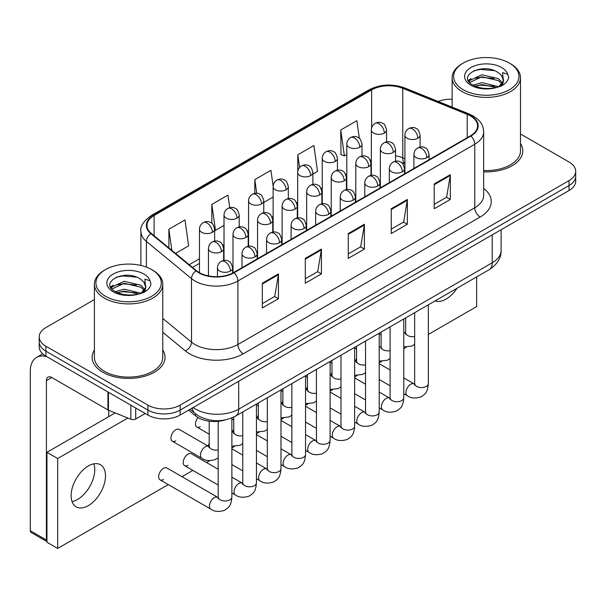<?xml version="1.0" encoding="UTF-8"?>
<svg xmlns="http://www.w3.org/2000/svg" width="606" height="606" viewBox="0 0 606 606"><rect width="100%" height="100%" fill="white"/><g stroke="black" fill="none" stroke-linecap="round" stroke-linejoin="round"><path stroke-width="0.91" d="M404.906 163.923L403.475 163.34A30.383 17.544 0 0 0 402.21 162.862M225.114 419.943A22.786 13.158 180 0 1 195.602 415.913L188.617 410.156M94.407 350.033A36.458 21.051 0 0 0 92.135 357.358A36.458 21.051 0 0 0 102.808 372.243A36.458 21.051 0 0 0 142.546 376.811A36.458 21.051 0 0 0 165.052 357.358A36.458 21.051 0 0 0 162.772 350.033A36.458 21.051 0 0 1 165.052 357.358A36.458 21.051 0 0 1 142.546 376.811A36.458 21.051 0 0 1 102.808 372.243A36.458 21.051 0 0 1 92.135 357.358A36.458 21.051 0 0 1 94.407 350.033M470.468 115.951A24.308 14.036 180 0 1 477.581 125.874A24.308 14.036 180 0 1 470.468 135.797L233.598 272.548A24.308 14.036 180 0 1 196.495 270.677L151.371 233.469A24.308 14.036 180 0 1 146.978 225.417A24.308 14.036 180 0 1 154.098 215.494L371.645 89.893A24.308 14.036 180 0 1 402.77 88.324L467.218 114.375A24.308 14.036 180 0 1 470.468 115.951M470.892 115.701A24.914 14.385 0 0 0 467.567 114.087L403.119 88.037A24.914 14.385 0 0 0 371.213 89.65L153.666 215.244A24.914 14.385 0 0 0 150.879 233.666L196.003 270.874A24.914 14.385 0 0 0 234.03 272.798L470.892 136.039A24.914 14.385 0 0 0 470.892 115.701M94.407 299.569L45.874 327.588A22.786 13.158 0 0 0 39.201 336.898L39.201 346.821A22.786 13.158 0 0 0 45.874 356.123L147.925 415.042L147.925 410.08A22.786 13.158 0 0 0 180.156 410.08L569.026 185.565A22.786 13.158 0 0 0 575.7 176.263A22.786 13.158 0 0 1 569.026 185.565L180.156 410.08A22.786 13.158 0 0 1 147.925 410.08L45.874 351.162L147.925 410.08L147.925 405.119A22.786 13.158 0 0 0 180.156 405.119L569.026 180.603A22.786 13.158 0 0 0 575.7 171.301A22.786 13.158 0 0 0 569.026 161.999L520.493 133.979M39.201 341.86A22.786 13.158 0 0 0 45.874 351.162A22.786 13.158 0 0 1 39.201 341.86M262.33 283.184L262.33 307.992L278.449 298.69L278.449 273.882L262.33 283.184M262.33 303.591L274.745 296.425L278.381 274.707A6.075 3.507 -120 0 0 278.449 273.882M274.632 296.493L278.449 298.69M305.303 258.376L305.303 283.184L321.415 273.882L321.415 249.074L305.303 258.376M305.303 278.783L317.711 271.617L321.354 249.899A6.075 3.507 -120 0 0 321.415 249.074M317.605 271.685L321.415 273.882M434.207 183.951L434.207 208.759L450.326 199.457L450.326 174.649L434.207 183.951M434.207 204.358L446.622 197.192L450.258 175.475A6.075 3.507 -120 0 0 450.326 174.649M446.508 197.261L450.326 199.457M391.241 208.759L391.241 233.568L407.353 224.265L407.353 199.457L391.241 208.759M391.241 229.166L403.649 222.001L407.293 200.283A6.075 3.507 -120 0 0 407.353 199.457M403.543 222.069L407.353 224.265M348.268 233.568L348.268 258.376L364.388 249.074L364.388 224.265L348.268 233.568M348.268 253.975L360.684 246.809L364.32 225.091A6.075 3.507 -120 0 0 364.388 224.265M360.57 246.877L364.388 249.074M483.664 171.831A36.458 21.051 0 0 0 522.773 150.833A36.458 21.051 0 0 0 520.493 143.508A36.458 21.051 0 0 1 522.773 150.833A36.458 21.051 0 0 1 483.664 171.831M452.129 99.248A22.786 13.158 0 0 0 438.161 101.46M39.201 336.898A22.786 13.158 0 0 0 45.874 346.2L147.925 405.119M175.543 253.399L188.625 245.847L184.989 219.925L168.877 229.227L168.877 247.899M312.878 174.111L317.536 171.422L313.893 145.501L297.781 154.803L297.781 171.278M359.35 138.373L356.866 120.692L340.754 129.995L341.011 154.651M229.719 207.669L227.954 195.117L211.842 204.419L211.842 223.311M273.147 186.133L270.927 170.309L254.815 179.611L254.815 193.375M263.761 202.465L273.132 197.056M254.815 179.611L256.732 193.269M297.781 154.803L299.561 167.491M340.754 129.995L344.39 155.916L346.799 154.522M344.39 155.916L340.754 154.56M211.842 204.419L215.478 230.341L224.015 225.417M215.478 230.341L214.653 230.03M168.877 229.227L171.839 250.339M147.925 415.042A22.786 13.158 0 0 0 180.156 415.042L569.026 190.526A22.786 13.158 0 0 0 575.7 181.224L575.7 171.301M77.568 499.45A24.308 14.036 120 0 0 93.839 463.825A24.308 14.036 120 0 1 77.568 499.45A24.308 14.036 120 0 1 72.038 501.586A24.308 14.036 120 0 0 77.568 499.45M135.706 407.982L135.706 418.996L145.243 413.489M47.01 356.775A30.383 17.544 -120 0 0 36.595 357.404A30.383 17.544 -120 0 0 30.3 371.319L30.3 530.712L46.412 540.014L46.412 380.621A7.598 4.386 60 0 1 47.988 377.144A7.598 4.386 60 0 1 51.783 377.515L107.944 409.944L107.944 391.961M46.95 541.605L31.088 532.447A3.795 2.189 -60 0 1 30.3 530.712M108.716 416.655L108.716 410.292M46.412 540.014A3.795 2.189 120 0 0 46.95 541.567M135.706 418.996A3.795 2.189 180 0 1 130.843 419.238L108.451 410.186A3.795 2.189 180 0 1 107.944 409.944M483.664 170.513A34.178 19.733 0 0 0 520.493 150.833L520.493 77.651A34.178 19.733 0 0 0 510.479 63.698L509.404 63.077A32.663 18.854 0 0 0 463.211 63.077A32.663 18.854 0 0 0 463.211 89.741A32.663 18.854 0 0 0 509.404 89.741A32.663 18.854 0 0 0 509.404 63.077L510.479 63.698M463.211 63.077L462.143 63.698A34.178 19.733 0 0 0 452.129 77.651A34.178 19.733 0 0 0 462.143 91.604A34.178 19.733 0 0 0 499.389 95.884A34.178 19.733 0 0 0 520.493 77.651M503.23 81.31L503.48 80.128A17.173 9.916 0 0 0 501.541 75.553L498.465 72.75C482.641 61.554 456.265 76.167 472.544 84.848C479.195 88.453 487.05 89.37 496.109 87.605L500.935 86.203C505.571 83.825 508.146 80.848 508.654 77.288L507.699 74.212L502.624 72.614L503.222 81.31L499.033 86.37M473.051 85.143L481.868 82.651L498.632 86.658M494.201 86.332L480.513 85.158L475.081 86.143L481.868 84.62L496.723 87.476M469.203 81.962L469.726 80.477L481.868 74.78L498.45 78.659L502.442 82.81M469.68 82.53L481.868 76.75L498.45 80.628L501.783 83.742M501.541 75.553L503.472 80.363M503.48 80.757L502.897 83.636L501.571 85.87M468.218 80.303L471.127 78.674M473.786 70.766L480.513 69.402L494.375 70.629M468.589 81.045L469.809 80.318M475.059 78.272L480.513 77.28L494.201 78.454M105.497 269.602L104.421 270.223A34.178 19.733 0 0 0 94.407 284.176L94.407 357.358A34.178 19.733 0 0 0 104.421 371.319A34.178 19.733 0 0 0 141.675 375.591A34.178 19.733 0 0 0 162.772 357.358L162.772 284.176A34.178 19.733 0 0 0 152.765 270.223L151.689 269.602A32.663 18.854 0 0 0 105.497 269.602A32.663 18.854 0 0 0 105.497 296.273A32.663 18.854 0 0 0 151.689 296.273A32.663 18.854 0 0 0 151.689 269.602L152.765 270.223M94.407 284.176A34.178 19.733 0 0 0 104.421 298.129A34.178 19.733 0 0 0 141.675 302.409A34.178 19.733 0 0 0 162.772 284.176M145.508 287.835L145.766 286.661A17.173 9.916 0 0 0 143.819 282.078L140.751 279.275C124.919 268.079 98.543 282.691 114.829 291.372C121.473 294.978 129.328 295.895 138.388 294.13L143.213 292.728C147.849 290.35 150.424 287.38 150.932 283.813L149.985 280.737L144.91 279.139L145.508 287.835L141.312 292.895M115.337 291.675L124.147 289.183L140.918 293.183M136.479 292.857L122.798 291.683L117.359 292.668L124.147 291.153L139.009 294.001M111.489 288.486L112.004 287.002L124.147 281.305L140.736 285.184L144.72 289.335M111.959 289.054L124.147 283.275L140.736 287.153L144.061 290.274M143.819 282.078L145.751 286.896M145.758 287.138L145.175 290.16L143.857 292.395M110.504 286.835L113.413 285.206M116.064 277.298L122.798 275.935L136.653 277.154M110.868 287.57L112.095 286.843M117.337 284.797L122.798 283.805L136.479 284.979M218.198 457.697L215.509 459.469C209.79 461.211 205.252 460.818 201.881 458.295A6.833 3.947 -60 0 1 200.465 455.167A6.833 3.947 -60 0 1 205.608 446.63A6.833 3.947 -60 0 1 208.722 446.455L179.179 429.396A6.833 3.947 120 0 0 175.763 429.737A6.833 3.947 120 0 0 171.293 435.759A6.833 3.947 120 0 0 172.346 441.236A6.833 3.947 120 0 0 175.763 440.895M160.067 479.831L210.873 509.169A6.833 3.947 -60 0 1 209.827 503.692A6.833 3.947 -60 0 1 214.297 497.662A6.833 3.947 -60 0 1 214.6 497.503A6.833 3.947 -60 0 1 217.713 497.329L166.9 467.991A6.833 3.947 120 0 0 163.484 468.332A6.833 3.947 120 0 0 159.014 474.354A6.833 3.947 120 0 0 160.067 479.831A6.833 3.947 120 0 0 163.484 479.497M218.198 469.256L191.458 453.811A6.833 3.947 120 0 0 188.042 454.152A6.833 3.947 120 0 0 183.573 460.174A6.833 3.947 120 0 0 184.618 465.658A6.833 3.947 120 0 0 188.042 465.317M88.309 505.654A24.308 14.036 120 0 0 104.187 484.232A24.308 14.036 120 0 0 100.46 464.757A24.308 14.036 120 0 0 88.309 465.961A24.308 14.036 120 0 0 72.432 487.383A24.308 14.036 120 0 0 76.151 506.858A24.308 14.036 120 0 0 88.309 505.654M435.085 300.902A24.308 14.036 120 0 0 446.024 299.129A24.308 14.036 120 0 0 456.969 288.274M209.206 443.531A6.833 3.947 120 0 0 208.1 446.092M282.881 400.998A6.833 3.947 120 0 0 281.775 403.558M331.99 372.645A6.833 3.947 120 0 0 330.884 375.205M356.548 358.464A6.833 3.947 120 0 0 355.442 361.024M428.328 334.467L476.642 306.568L476.642 276.912M127.836 418.026L57.691 458.515L57.691 548.445L168.301 484.588M181.974 476.695L192.859 470.407M206.532 462.514L209.737 460.666M231.871 447.887L234.295 446.493M256.429 433.707L258.845 432.313M280.987 419.534L283.403 418.132M305.545 405.353L307.962 403.96M330.103 391.173L332.52 389.779M354.654 377L357.078 375.599M379.212 362.82L381.636 361.426M403.77 348.639L406.187 347.246M307.439 386.817A6.833 3.947 120 0 0 306.333 389.385M258.323 415.178A6.833 3.947 120 0 0 257.217 417.739M233.764 429.351A6.833 3.947 120 0 0 232.659 431.919M198.003 417.579A6.833 3.947 120 0 0 196.897 427.056A6.833 3.947 120 0 0 200.321 426.722M115.193 412.913L46.95 452.318L46.95 542.249L57.691 548.445M57.691 458.515L46.95 452.318M195.602 413.898L195.602 415.913M483.664 188.383A37.981 21.93 180 0 1 480.134 217.039L243.264 353.798A7.598 4.386 60 0 1 237.893 344.496L474.763 207.737A30.383 17.544 0 0 0 483.664 195.337L483.664 131.828A30.383 17.544 180 0 1 474.763 144.228A7.598 4.386 -120 0 0 470.892 136.039M243.264 353.798A37.981 21.93 180 0 1 189.557 353.798A37.981 21.93 180 0 1 185.3 350.866L162.772 332.293M196.003 270.874A7.598 5.083 129.5 0 0 191.519 278.639L191.519 342.148A30.383 17.544 0 0 0 194.927 344.496A30.383 17.544 0 0 0 237.893 344.496L237.893 280.979A30.383 17.544 180 0 1 191.519 278.639L146.394 241.43A30.383 17.544 180 0 1 140.903 231.371L140.903 265.466M483.664 131.828C483.171 126.601 482.687 122.26 473.188 115.943L469.195 114.004A7.598 3.56 112 0 0 467.567 114.087M469.195 114.004L404.747 87.953C392.165 83.499 380.227 84.143 368.918 89.893A7.598 4.386 60 0 1 371.213 89.65M153.666 215.244A7.598 4.386 -120 0 0 151.371 215.494C143.486 221.16 140.001 226.455 140.903 231.371M150.879 233.666A7.598 5.083 129.5 0 0 146.394 241.43L146.394 267.125M404.747 87.953A7.598 3.56 112 0 0 403.119 88.037M234.03 272.798A7.598 4.386 60 0 1 237.893 280.979L474.763 144.228L474.763 207.737A7.598 4.386 60 0 0 480.134 217.039M180.156 405.119L180.156 415.042M569.026 180.603L569.026 190.526M45.874 346.2L45.874 356.123M162.772 318.445L191.519 342.148A7.598 5.083 -50.5 0 1 185.3 350.866M154.098 215.494L154.098 235.711M467.218 114.375L467.218 137.668M402.77 88.324L402.77 157.787A24.308 14.036 0 0 0 395.536 155.795M404.906 158.643L402.77 157.787A13.673 6.401 -68 0 0 404.906 163.681M371.645 89.893L371.645 127.889M371.357 159.522L370.213 160.181M346.799 173.702L345.662 174.361M322.24 187.883L321.104 188.534M297.682 202.056L296.546 202.715M273.132 216.236L271.988 216.895M248.574 230.416L247.43 231.068M224.015 244.589L222.879 245.248M199.457 258.77L189.224 264.678M371.357 161.9A13.673 7.893 60 0 1 370.97 163.067M348.268 234.355L364.32 225.091M391.241 209.547L407.293 200.283M434.207 184.739L450.258 175.475M305.303 259.163L321.354 249.899M262.33 283.972L278.381 274.707M193.216 407.497A30.383 17.544 0 0 0 195.73 409.148A30.383 17.544 0 0 0 238.703 409.148L492.216 262.784A30.383 17.544 0 0 0 501.117 250.376C501.336 257.914 497.321 264.368 489.072 269.738L235.552 416.102A15.195 8.772 60 0 0 238.703 409.148L238.703 381.242M492.216 234.87L492.216 262.784A15.195 8.772 60 0 1 489.072 269.738M192.382 407.982A15.195 10.158 129.5 0 0 195.109 413.497L190.049 409.33M426.859 157.621A7.598 4.386 0 0 0 429.086 154.515C427.881 150.129 426.685 147.97 425.48 148.053C423.283 146.508 420.685 146.47 417.693 147.94A7.598 4.386 60 0 1 421.488 148.319A7.598 4.386 -120 0 1 426.859 157.621A7.598 4.386 0 0 1 416.117 157.621A7.598 4.386 0 0 1 413.898 154.515C414.012 151.636 415.277 149.447 417.693 147.94M403.77 393.688L407.33 395.748A6.833 3.947 -60 0 1 406.285 390.264A6.833 3.947 -60 0 1 410.747 384.242A6.833 3.947 -60 0 1 411.05 384.083A6.833 3.947 -60 0 1 414.171 383.909L403.77 377.902M415.049 384.59L414.436 385.098L414.655 383.621A6.833 3.947 -0 0 0 416.655 386.416A6.833 3.947 -0 0 0 426.01 386.583A6.833 3.947 -0 0 0 428.328 383.621C427.548 393.264 424.768 394.294 420.95 396.922C415.239 398.665 410.701 398.271 407.33 395.748M417.867 138.251A7.598 4.386 0 0 0 420.094 135.146C418.89 130.76 417.693 128.601 416.489 128.684C414.292 127.139 411.694 127.101 408.702 128.57A7.598 4.386 60 0 1 412.497 128.949A7.598 4.386 -120 0 1 417.867 138.251A7.598 4.386 0 0 1 407.126 138.251A7.598 4.386 0 0 1 404.906 135.146C405.02 132.267 406.285 130.078 408.702 128.57M403.77 332.709A6.833 3.947 -60 0 1 405.179 333.027L403.77 332.217M406.058 333.717L405.444 334.224L405.664 332.747A6.833 3.947 -0 0 0 407.664 335.542A6.833 3.947 -0 0 0 414.655 336.497M384.325 133.062A7.598 4.386 0 0 0 386.545 129.957C385.34 125.563 384.143 123.412 382.939 123.495C380.742 121.942 378.144 121.904 375.152 123.382A7.598 4.386 60 0 1 378.955 123.753A7.598 4.386 -120 0 1 384.325 133.062A7.598 4.386 0 0 1 373.584 133.062A7.598 4.386 0 0 1 371.357 129.957C371.47 127.078 372.735 124.889 375.152 123.382M402.308 171.793A7.598 4.386 0 0 0 404.528 168.695C403.323 164.302 402.126 162.15 400.922 162.234C398.725 160.681 396.127 160.643 393.135 162.12A7.598 4.386 60 0 1 396.938 162.491A7.598 4.386 -120 0 1 402.308 171.793A7.598 4.386 0 0 1 391.559 171.793A7.598 4.386 0 0 1 389.34 168.695C389.453 165.817 390.718 163.62 393.135 162.12M379.212 407.868L382.772 409.921A6.833 3.947 -60 0 1 381.727 404.444A6.833 3.947 -60 0 1 386.189 398.422A6.833 3.947 -60 0 1 386.499 398.256A6.833 3.947 -60 0 1 389.613 398.081L379.212 392.082M390.491 398.771L389.878 399.278L390.097 397.801A6.833 3.947 -0 0 0 392.097 400.589A6.833 3.947 -0 0 0 401.452 400.763A6.833 3.947 -0 0 0 403.77 397.801C402.998 407.444 400.218 408.474 396.392 411.103C390.681 412.837 386.143 412.451 382.772 409.921M377.75 185.974A7.598 4.386 0 0 0 379.97 182.876C378.773 178.482 377.568 176.331 376.371 176.414C374.167 174.861 371.569 174.823 368.577 176.293A7.598 4.386 60 0 1 372.379 176.672A7.598 4.386 -120 0 1 377.75 185.974A7.598 4.386 0 0 1 367.009 185.974A7.598 4.386 0 0 1 364.782 182.876C364.895 179.997 366.16 177.8 368.577 176.293M354.654 422.049L358.214 424.102A6.833 3.947 -60 0 1 357.169 418.625A6.833 3.947 -60 0 1 361.638 412.603A6.833 3.947 -60 0 1 361.941 412.436A6.833 3.947 -60 0 1 365.054 412.262L354.654 406.255M365.933 412.951L365.32 413.459L365.539 411.982A6.833 3.947 -0 0 0 367.547 414.769A6.833 3.947 -0 0 0 376.902 414.936A6.833 3.947 -0 0 0 379.212 411.982C378.439 421.617 375.659 422.647 371.842 425.283C366.122 427.018 361.585 426.624 358.214 424.102M353.192 200.154A7.598 4.386 0 0 0 355.419 197.048C354.215 192.663 353.01 190.504 351.813 190.587C349.609 189.042 347.018 189.004 344.026 190.473A7.598 4.386 60 0 1 347.821 190.852A7.598 4.386 -120 0 1 353.192 200.154A7.598 4.386 0 0 1 342.451 200.154A7.598 4.386 0 0 1 340.224 197.048C340.337 194.17 341.602 191.981 344.026 190.473M330.103 436.222L333.664 438.282A6.833 3.947 -60 0 1 332.611 432.798A6.833 3.947 -60 0 1 337.08 426.775A6.833 3.947 -60 0 1 337.383 426.609A6.833 3.947 -60 0 1 340.496 426.435L330.103 420.435M341.375 427.124L340.761 427.631L340.981 426.154A6.833 3.947 -0 0 0 342.988 428.95A6.833 3.947 -0 0 0 352.344 429.116A6.833 3.947 -0 0 0 354.654 426.154C353.881 435.797 351.101 436.828 347.283 439.456C341.572 441.198 337.027 440.804 333.664 438.282M328.634 214.327A7.598 4.386 0 0 0 330.861 211.229C329.656 206.835 328.452 204.684 327.255 204.767C325.058 203.215 322.46 203.177 319.468 204.654A7.598 4.386 60 0 1 323.263 205.025A7.598 4.386 -120 0 1 328.634 214.327A7.598 4.386 0 0 1 317.892 214.327A7.598 4.386 0 0 1 315.665 211.229C315.779 208.35 317.044 206.154 319.468 204.654M305.545 450.402L309.105 452.455A6.833 3.947 -60 0 1 308.053 446.978A6.833 3.947 -60 0 1 312.522 440.956A6.833 3.947 -60 0 1 312.825 440.789A6.833 3.947 -60 0 1 315.938 440.615L305.545 434.616M316.817 441.304L316.211 441.812L316.43 440.335A6.833 3.947 -0 0 0 318.43 443.122A6.833 3.947 -0 0 0 327.785 443.297A6.833 3.947 -0 0 0 330.103 440.335C329.323 449.978 326.543 451.008 322.725 453.636C317.014 455.371 312.469 454.977 309.105 452.455M393.317 152.424A7.598 4.386 0 0 0 395.536 149.326C394.332 144.932 393.135 142.781 391.93 142.864C389.734 141.312 387.136 141.274 384.143 142.751A7.598 4.386 60 0 1 387.946 143.122A7.598 4.386 -120 0 1 393.317 152.424A7.598 4.386 0 0 1 382.575 152.424A7.598 4.386 0 0 1 380.348 149.326C380.462 146.447 381.727 144.258 384.143 142.751M379.212 346.89A6.833 3.947 -60 0 1 380.621 347.208L379.212 346.397M381.5 347.897L380.886 348.405L381.106 346.927A6.833 3.947 -0 0 0 383.106 349.715A6.833 3.947 -0 0 0 390.097 350.669M368.759 166.605A7.598 4.386 0 0 0 370.986 163.506C369.781 159.113 368.577 156.962 367.38 157.045C365.176 155.492 362.577 155.454 359.585 156.924A7.598 4.386 60 0 1 363.388 157.302A7.598 4.386 -120 0 1 368.759 166.605A7.598 4.386 0 0 1 358.017 166.605A7.598 4.386 0 0 1 355.79 163.506C355.904 160.628 357.169 158.431 359.585 156.924M354.654 361.07A6.833 3.947 -60 0 1 356.063 361.388L354.654 360.57M356.942 362.077L356.328 362.577L356.548 361.1A6.833 3.947 -0 0 0 358.555 363.895A6.833 3.947 -0 0 0 365.539 364.85M344.2 180.785A7.598 4.386 0 0 0 346.427 177.679C345.223 173.293 344.019 171.134 342.822 171.218C340.617 169.672 338.027 169.635 335.035 171.104A7.598 4.386 60 0 1 338.83 171.483A7.598 4.386 -120 0 1 344.2 180.785A7.598 4.386 0 0 1 333.459 180.785A7.598 4.386 0 0 1 331.232 177.679C331.346 174.801 332.611 172.612 335.035 171.104M330.103 375.243A6.833 3.947 -60 0 1 331.505 375.561L330.103 374.75M332.383 376.25L331.77 376.758L331.99 375.281A6.833 3.947 -0 0 0 333.997 378.068A6.833 3.947 -0 0 0 340.981 379.03M359.767 147.235A7.598 4.386 0 0 0 361.994 144.137C360.79 139.744 359.585 137.592 358.388 137.676C356.184 136.123 353.586 136.085 350.594 137.554A7.598 4.386 60 0 1 354.396 137.933A7.598 4.386 -120 0 1 359.767 147.235A7.598 4.386 0 0 1 349.026 147.235A7.598 4.386 0 0 1 346.799 144.137C346.912 141.259 348.177 139.062 350.594 137.554M335.209 161.416A7.598 4.386 0 0 0 337.436 158.31C336.232 153.924 335.027 151.765 333.83 151.848C331.626 150.303 329.035 150.265 326.043 151.735A7.598 4.386 60 0 1 329.838 152.114A7.598 4.386 -120 0 1 335.209 161.416A7.598 4.386 0 0 1 324.468 161.416A7.598 4.386 0 0 1 322.24 158.31C322.354 155.431 323.619 153.242 326.043 151.735M310.651 175.596A7.598 4.386 0 0 0 312.878 172.49C311.673 168.097 310.469 165.946 309.272 166.029C307.075 164.476 304.477 164.438 301.485 165.915A7.598 4.386 60 0 1 305.28 166.286A7.598 4.386 -120 0 1 310.651 175.596A7.598 4.386 0 0 1 299.909 175.596A7.598 4.386 0 0 1 297.682 172.49C297.796 169.612 299.069 167.423 301.485 165.915M286.093 189.769A7.598 4.386 0 0 0 288.32 186.671C287.115 182.277 285.918 180.126 284.714 180.209C282.517 178.656 279.919 178.618 276.927 180.088A7.598 4.386 60 0 1 280.722 180.467A7.598 4.386 -120 0 1 286.093 189.769A7.598 4.386 0 0 1 275.351 189.769A7.598 4.386 0 0 1 273.132 186.671C273.245 183.792 274.51 181.595 276.927 180.088M46.412 380.621L51.783 377.515M108.451 392.249L108.451 410.186M130.843 419.238L130.843 405.179M507.699 74.212A21.733 12.544 0 0 0 501.677 67.539A21.733 12.544 0 0 0 470.945 67.539A21.733 12.544 0 0 0 470.945 85.279A21.733 12.544 0 0 0 496.109 87.605M498.821 86.923A17.173 9.916 0 0 0 503.457 80.689M149.985 280.737A21.733 12.544 0 0 0 143.955 274.063A21.733 12.544 0 0 0 113.224 274.063A21.733 12.544 0 0 0 113.224 291.804A21.733 12.544 0 0 0 138.388 294.13M141.107 293.448A17.173 9.916 0 0 0 145.735 287.221M319.642 194.958A7.598 4.386 0 0 0 321.869 191.86C320.665 187.466 319.46 185.315 318.264 185.398C316.067 183.845 313.469 183.807 310.477 185.284A7.598 4.386 60 0 1 314.272 185.656A7.598 4.386 -120 0 1 319.642 194.958A7.598 4.386 0 0 1 308.901 194.958A7.598 4.386 0 0 1 306.674 191.86C306.787 188.981 308.06 186.792 310.477 185.284M305.545 389.423A6.833 3.947 -60 0 1 306.947 389.741L305.545 388.931M307.825 390.431L307.219 390.938L307.439 389.461A6.833 3.947 -0 0 0 309.439 392.249A6.833 3.947 -0 0 0 316.43 393.203M304.076 228.507A7.598 4.386 0 0 0 306.303 225.409C305.098 221.016 303.894 218.857 302.697 218.94C300.5 217.395 297.902 217.357 294.91 218.827A7.598 4.386 60 0 1 298.705 219.205A7.598 4.386 -120 0 1 304.076 228.507A7.598 4.386 0 0 1 293.334 228.507A7.598 4.386 0 0 1 291.107 225.409C291.228 222.531 292.493 220.334 294.91 218.827M280.987 464.582L284.547 466.635A6.833 3.947 -60 0 1 283.502 461.158A6.833 3.947 -60 0 1 287.964 455.129A6.833 3.947 -60 0 1 288.267 454.97A6.833 3.947 -60 0 1 291.38 454.795L280.987 448.788M292.259 455.485L291.653 455.985L291.872 454.515A6.833 3.947 -0 0 0 293.872 457.303A6.833 3.947 -0 0 0 303.227 457.469A6.833 3.947 -0 0 0 305.545 454.515C304.765 464.151 301.985 465.181 298.167 467.817C292.456 469.552 287.911 469.158 284.547 466.635M279.517 242.688A7.598 4.386 0 0 0 281.745 239.582C280.54 235.196 279.343 233.037 278.139 233.121C275.942 231.575 273.344 231.537 270.352 233.007A7.598 4.386 60 0 1 274.147 233.386A7.598 4.386 -120 0 1 279.517 242.688A7.598 4.386 0 0 1 268.776 242.688A7.598 4.386 0 0 1 266.557 239.582C266.67 236.704 267.935 234.514 270.352 233.007M256.429 478.755L259.989 480.816A6.833 3.947 -60 0 1 258.944 475.331A6.833 3.947 -60 0 1 263.405 469.309A6.833 3.947 -60 0 1 263.708 469.142A6.833 3.947 -60 0 1 266.829 468.968L256.429 462.969M267.708 469.658L267.094 470.165L267.314 468.688A6.833 3.947 -0 0 0 269.314 471.483A6.833 3.947 -0 0 0 278.669 471.65A6.833 3.947 -0 0 0 280.987 468.688C280.207 478.331 277.427 479.361 273.609 481.99C267.897 483.732 263.36 483.338 259.989 480.816M254.967 256.861A7.598 4.386 0 0 0 257.186 253.762C255.982 249.369 254.785 247.218 253.581 247.301C251.384 245.748 248.786 245.71 245.794 247.187A7.598 4.386 60 0 1 249.596 247.559A7.598 4.386 -120 0 1 254.967 256.861A7.598 4.386 0 0 1 244.226 256.861A7.598 4.386 0 0 1 241.999 253.762C242.112 250.884 243.377 248.687 245.794 247.187M231.871 492.936L235.431 494.988A6.833 3.947 -60 0 1 234.386 489.512A6.833 3.947 -60 0 1 238.847 483.49A6.833 3.947 -60 0 1 239.158 483.323A6.833 3.947 -60 0 1 242.271 483.149L231.871 477.149M243.15 483.838L242.536 484.345L242.756 482.868A6.833 3.947 -0 0 0 244.756 485.656A6.833 3.947 -0 0 0 254.111 485.83A6.833 3.947 -0 0 0 256.429 482.868C255.656 492.511 252.876 493.542 249.051 496.17C243.339 497.905 238.802 497.511 235.431 494.988M230.409 271.041A7.598 4.386 0 0 0 232.636 267.943C231.431 263.549 230.227 261.391 229.03 261.474C226.826 259.929 224.228 259.891 221.235 261.36A7.598 4.386 60 0 1 225.038 261.739A7.598 4.386 -120 0 1 230.409 271.041A7.598 4.386 0 0 1 219.667 271.041A7.598 4.386 0 0 1 217.44 267.943C217.554 265.064 218.819 262.868 221.235 261.36M218.592 498.018L217.978 498.518L218.198 497.049A6.833 3.947 -0 0 0 220.205 499.836A6.833 3.947 -0 0 0 229.56 500.003A6.833 3.947 -0 0 0 231.871 497.049C231.098 506.684 228.318 507.714 224.5 510.35C218.781 512.085 214.244 511.691 210.873 509.169M295.084 209.138A7.598 4.386 0 0 0 297.311 206.04C296.107 201.646 294.902 199.495 293.705 199.579C291.509 198.026 288.91 197.988 285.918 199.457A7.598 4.386 60 0 1 289.713 199.836A7.598 4.386 -120 0 1 295.084 209.138A7.598 4.386 0 0 1 284.343 209.138A7.598 4.386 0 0 1 282.116 206.04C282.237 203.161 283.502 200.965 285.918 199.457M280.987 403.604A6.833 3.947 -60 0 1 282.388 403.922L280.987 403.104M283.267 404.611L282.661 405.111L282.881 403.634A6.833 3.947 -0 0 0 284.881 406.429A6.833 3.947 -0 0 0 291.872 407.383M270.526 223.319A7.598 4.386 0 0 0 272.753 220.213C271.549 215.827 270.352 213.668 269.147 213.751C266.951 212.206 264.352 212.168 261.36 213.638A7.598 4.386 60 0 1 265.155 214.016A7.598 4.386 -120 0 1 270.526 223.319A7.598 4.386 0 0 1 259.785 223.319A7.598 4.386 0 0 1 257.565 220.213C257.679 217.334 258.944 215.145 261.36 213.638M256.429 417.776A6.833 3.947 -60 0 1 257.838 418.095L256.429 417.284M258.717 418.784L258.103 419.291L258.323 417.814A6.833 3.947 -0 0 0 260.322 420.602A6.833 3.947 -0 0 0 267.314 421.556M245.975 237.491A7.598 4.386 0 0 0 248.195 234.393C246.99 230 245.794 227.848 244.589 227.932C242.392 226.379 239.794 226.341 236.802 227.818A7.598 4.386 60 0 1 240.605 228.189A7.598 4.386 -120 0 1 245.975 237.491A7.598 4.386 0 0 1 235.234 237.491A7.598 4.386 0 0 1 233.007 234.393C233.121 231.515 234.386 229.318 236.802 227.818M231.871 431.957A6.833 3.947 -60 0 1 233.28 432.275L231.871 431.464M234.158 432.964L233.545 433.472L233.764 431.995A6.833 3.947 -0 0 0 235.764 434.782A6.833 3.947 -0 0 0 242.756 435.737M221.417 251.672A7.598 4.386 0 0 0 223.644 248.574C222.44 244.18 221.235 242.021 220.039 242.105C217.834 240.559 215.236 240.521 212.244 241.991A7.598 4.386 60 0 1 216.047 242.37A7.598 4.386 -120 0 1 221.417 251.672A7.598 4.386 0 0 1 210.676 251.672A7.598 4.386 0 0 1 208.449 248.574C208.562 245.695 209.827 243.498 212.244 241.991M209.6 447.137L208.987 447.645L209.206 446.167A6.833 3.947 -0 0 0 211.214 448.963A6.833 3.947 -0 0 0 218.198 449.917M261.542 203.949A7.598 4.386 0 0 0 263.761 200.844C262.557 196.458 261.36 194.299 260.156 194.382C257.959 192.837 255.361 192.799 252.369 194.268A7.598 4.386 60 0 1 256.164 194.647A7.598 4.386 -120 0 1 261.542 203.949A7.598 4.386 0 0 1 250.793 203.949A7.598 4.386 0 0 1 248.574 200.844C248.687 197.965 249.952 195.776 252.369 194.268M236.984 218.122A7.598 4.386 0 0 0 239.203 215.024C237.999 210.63 236.802 208.479 235.598 208.562C233.401 207.01 230.803 206.972 227.811 208.449A7.598 4.386 60 0 1 231.613 208.82A7.598 4.386 -120 0 1 236.984 218.122A7.598 4.386 0 0 1 226.243 218.122A7.598 4.386 0 0 1 224.015 215.024C224.129 212.145 225.394 209.956 227.811 208.449M212.426 232.303A7.598 4.386 0 0 0 214.653 229.204C213.448 224.811 212.244 222.66 211.047 222.743C208.843 221.19 206.252 221.152 203.252 222.622A7.598 4.386 60 0 1 207.055 223A7.598 4.386 -120 0 1 212.426 232.303A7.598 4.386 0 0 1 201.684 232.303A7.598 4.386 0 0 1 199.457 229.204C199.571 226.326 200.836 224.129 203.252 222.622M368.918 89.893L151.371 215.494M404.906 163.764L401.566 162.673M273.132 220.857L272.753 221.076M248.574 235.037L248.195 235.257M199.457 263.39L192.526 267.397M235.552 416.102C223.326 422.246 211.1 422.246 198.874 416.102L195.109 413.497M501.117 250.376L501.117 229.735M414.633 384.151L414.171 383.909M428.328 304.81L428.328 383.621M429.086 159.681L429.086 154.515M390.097 385.795L379.212 379.515M414.655 312.704L414.655 383.621M413.898 168.453L413.898 154.515M390.097 370.008L379.212 363.721M405.641 333.277L405.179 333.027M403.77 346.973L411.959 346.049L414.655 344.276M420.094 147.053L420.094 135.146M405.664 317.892L405.664 332.747M381.106 334.921L379.212 333.83M404.906 173.642L404.906 135.146M386.545 141.857L386.545 129.957M371.357 175.346L371.357 129.957M390.075 398.331L389.613 398.081M403.77 318.983L403.77 397.801M404.528 173.861L404.528 168.695M365.539 399.975L354.654 393.688M390.097 326.876L390.097 397.801M389.34 182.633L389.34 168.695M365.539 384.189L354.654 377.902M365.524 412.504L365.054 412.262M379.212 333.164L379.212 411.982M379.97 188.042L379.97 182.876M340.981 414.156L330.103 407.868M365.539 341.057L365.539 411.982M364.782 196.806L364.782 182.876M340.981 398.362L330.103 392.082M340.966 426.685L340.496 426.435M354.654 347.336L354.654 426.154M355.419 202.215L355.419 197.048M316.43 428.328L305.545 422.049M340.981 355.237L340.981 426.154M340.224 210.986L340.224 197.048M316.43 412.542L305.545 406.255M316.408 440.865L315.938 440.615M330.103 361.517L330.103 440.335M330.861 216.395L330.861 211.229M291.872 442.509L280.987 436.222M316.43 369.41L316.43 440.335M315.665 225.167L315.665 211.229M291.872 426.722L280.987 420.435M381.083 347.45L380.621 347.208M379.212 361.146L387.401 360.229L390.097 358.457M395.536 161.226L395.536 149.326M381.106 332.073L381.106 346.927M356.548 349.101L354.654 348.003M380.348 187.822L380.348 149.326M356.533 361.63L356.063 361.388M354.654 375.326L362.85 374.402L365.539 372.629M370.986 175.407L370.986 163.506M356.548 346.246L356.548 361.1M331.99 363.274L330.103 362.183M355.79 202.003L355.79 163.506M331.974 375.811L331.505 375.561M330.103 389.507L338.292 388.582L340.981 386.81M346.427 189.587L346.427 177.679M331.99 360.426L331.99 375.281M307.439 377.455L305.545 376.364M331.232 216.175L331.232 177.679M361.994 156.037L361.994 144.137M346.799 189.526L346.799 144.137M337.436 170.218L337.436 158.31M322.24 203.699L322.24 158.31M312.878 184.391L312.878 172.49M297.682 217.88L297.682 172.49M288.32 198.571L288.32 186.671M273.132 232.06L273.132 186.671M36.595 357.404L42.738 353.859M452.129 107.103L452.129 77.651M307.416 389.984L306.947 389.741M305.545 403.679L313.734 402.763L316.43 400.99M321.869 203.76L321.869 191.86M307.439 374.606L307.439 389.461M282.881 391.635L280.987 390.537M306.674 230.356L306.674 191.86M291.85 455.038L291.38 454.795M305.545 375.697L305.545 454.515M306.303 230.575L306.303 225.409M267.314 456.689L256.429 450.402M291.872 383.59L291.872 454.515M291.107 239.34L291.107 225.409M267.314 440.895L256.429 434.616M267.291 469.218L266.829 468.968M280.987 389.87L280.987 468.688M281.745 244.748L281.745 239.582M242.756 470.862L231.871 464.582M267.314 397.771L267.314 468.688M266.557 253.52L266.557 239.582M242.756 455.076L231.871 448.788M242.733 483.399L242.271 483.149M256.429 404.05L256.429 482.868M257.186 258.929L257.186 253.762M218.198 485.042L184.618 465.658M242.756 411.944L242.756 482.868M241.999 267.7L241.999 253.762M218.183 497.571L217.713 497.329M231.871 417.913L231.871 497.049M232.636 273.079L232.636 267.943M218.198 421.329L218.198 497.049M217.44 276.647L217.44 267.943M282.858 404.164L282.388 403.922M280.987 417.86L289.176 416.936L291.872 415.163M297.311 217.94L297.311 206.04M282.881 388.779L282.881 403.634M258.323 405.808L256.429 404.717M282.116 244.536L282.116 206.04M258.3 418.345L257.838 418.095M256.429 432.04L264.617 431.116L267.314 429.343M272.753 232.121L272.753 220.213M258.323 402.96L258.323 417.814M233.764 419.988L231.871 418.897M257.565 258.709L257.565 220.213M233.742 432.517L233.28 432.275M231.871 446.213L240.059 445.296L242.756 443.524M248.195 246.294L248.195 234.393M233.764 417.057L233.764 431.995M209.206 434.169L196.897 427.056M233.007 272.882L233.007 234.393M209.191 446.698L208.722 446.455M223.644 260.474L223.644 248.574M209.206 421.193L209.206 446.167M201.881 458.295L172.346 441.236M208.449 275.881L208.449 248.574M263.761 212.751L263.761 200.844M248.574 246.233L248.574 200.844M239.203 226.924L239.203 215.024M224.015 260.413L224.015 215.024M214.653 241.105L214.653 229.204M199.457 272.685L199.457 229.204"/></g></svg>
